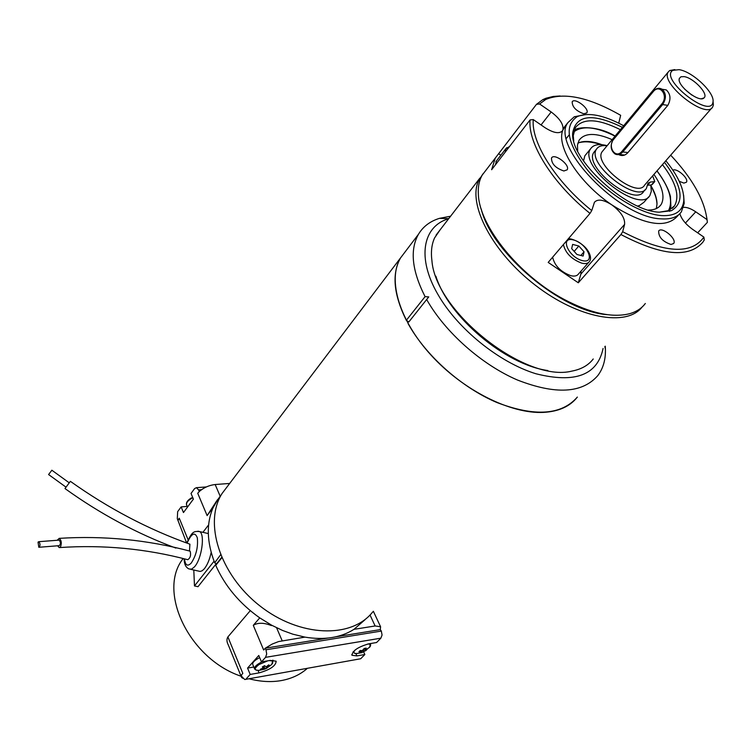 <?xml version="1.0" encoding="UTF-8"?>
<svg xmlns="http://www.w3.org/2000/svg" width="751" height="751" viewBox="0 0 751 751"><rect width="100%" height="100%" fill="white"/><g stroke="black" fill="none" stroke-linecap="round" stroke-linejoin="round"><path stroke-width="1.13" d="M406.319 320.32L425.085 296.636L428.746 296.898L408.816 321.972L406.319 320.32C393.571 294.523 391.647 273.73 400.536 257.931C387.394 279.691 399.034 320.133 431.112 355.204C463.076 390.304 510.736 414.13 543.574 412.393C558.772 411.51 570.009 406.432 577.275 397.176L577.35 397.072M428.746 296.898L408.816 321.972M603.081 348.473C597.449 375.181 575.031 383.601 535.81 373.726C498.946 362.395 457.406 328.685 437.842 294.308C416.561 257.743 422.794 226.164 448.694 218.682M426.906 299.94C445.193 332.252 481.551 364.535 517.298 379.959C555.421 394.848 582.25 393.393 597.787 375.613C603.184 368.478 605.719 359.645 605.409 349.121L605.25 346.173M450.591 216.213L439.438 218.353C430.07 221.263 423.066 226.577 418.438 234.312C409.717 249.933 411.933 270.707 425.085 296.636M623.668 125.755C603.785 115.006 588.277 111.983 577.153 116.668C563.757 125.849 567.24 143.694 587.62 170.205C607.653 194.124 640.406 214.091 661.565 215.584C675.252 216.269 682.659 211.294 683.785 200.677C684.227 189.299 678.237 175.997 665.827 160.752M664.475 162.291C682.584 186.314 684.893 202.46 671.394 210.712L659.284 212.186C626.362 211.284 569.887 159.278 572.684 132.946C576.064 114.706 592.623 112.828 622.363 127.323M408.084 323.606C425.845 355.73 461.574 387.563 496.965 402.545C534.721 416.965 561.485 415.162 577.266 397.166M405.399 251.519L222.165 493.36C203.446 522.114 219.47 574.29 259.593 605.653C299.489 637.336 351.665 638.894 372.693 611.962M405.456 251.435L418.438 234.312M208.618 524.883L202.92 532.328M193.796 570.009L194.471 585.94L214.054 561.194M190.726 569.342L200.151 571.445L202.103 570.798L204.188 568.958C207.285 565.156 209.613 559.636 211.181 552.389M208.299 533.417L207.501 533.379M221.808 557.815L215.744 565.353C224.953 586.09 239.625 603.597 259.743 617.876L271.74 625.264L282.639 630.483L292.796 634.173L304.953 637.12C324.338 640.303 340.691 637.702 354.003 629.329L365.024 619.716M220.559 554.839L214.683 562.809C206.769 542.1 206.225 523.757 213.04 507.798L217.677 499.781M222.409 493.041L227.224 486.676M220.775 495.472L220.165 496.195L215.161 484.526L229.675 483.447M215.744 565.353L216.476 563.935L214.683 562.809M216.476 563.935L221.639 557.43M213.04 507.798L207.116 515.599L217.593 499.584M207.116 515.599L197.72 493.266L199.541 491.285C204.065 487.455 209.276 485.212 215.161 484.526M250.271 610.666L227.891 636.923C226.53 639.148 226.661 641.795 228.257 644.865L241.306 676.792M216.213 563.766L198.001 586.691L194.471 585.94M249.088 678.773C260.503 681.758 271.299 682.349 281.465 680.547C291.576 678.669 300.118 674.68 307.093 668.578M182.953 558.66L182.014 560.068C157.954 593.102 189.815 659.115 241.08 676.238M381.33 631.065L382.062 635.008L380.86 638.181L265.544 657.341L266.689 653.99L265.976 649.784L381.33 631.065L380.297 629.62L380.579 626.738L375.125 625.968L354.003 629.329M227.891 636.923L242.826 673.394L241.259 675.149L241.906 676.726L244.77 679.524L360.696 658.749L364.845 654.525L356.913 655.895L352.003 655.276C352.397 650.807 357.945 646.996 368.638 643.86L376.598 642.518L380.86 638.181M364.845 654.525L363.644 651.896M360.696 658.749L245.436 679.411M197.72 493.266L199.541 491.285M201.559 489.661L198.574 489.887L199.165 491.314M198.574 489.887L196.424 487.681L194.612 488.572L191.036 493.454L193.401 499.115L183.469 512.548L181.141 506.916L187.224 506.399M186.577 542.851L177.302 518.697L177.658 511.656L181.141 506.916M177.874 520.105L179.264 518.228L178.24 520.077M241.428 675.571L241.55 677.402L242.77 678.275M271.74 625.264L271.44 625.602C263.93 622.579 257.875 622.495 253.284 625.339L259.743 617.876M265.544 657.341L261.461 661.884L270.369 660.392L276.161 661.209C275.852 665.846 270.153 669.742 259.057 672.887L250.186 674.436L246.215 678.848M250.186 674.436L247.567 668.08L258.785 655.492L261.461 661.884M265.976 649.784L265.3 648.188L263.667 650.019L253.284 625.339M304.953 637.12L278.593 641.57L272.238 644.039L265.3 648.188M363.353 649.944L364.113 651.352L365.887 650.591L365.164 649.831L366.216 648.132L364.244 648.46L362.348 650.591L360.18 650.507L358.94 651.784L361.109 651.868L360.649 650.648M361.56 650.601L361.832 652.619L364.113 651.352M363.268 651.774L362.724 650.385M360.696 650.554L361.306 652.112L359.87 652.957L361.832 652.619M364.423 648.442L365.164 649.831M365.887 650.591L367.126 649.315L365.286 649.915M365.305 650L364.094 648.751M263.488 666.325L264.605 668.878L261.226 669.826L260.4 669.216L263.357 667.949L262.343 666.888L264.699 665.649L265.713 666.719L266.549 666.55L268.717 664.87L269.525 665.48L266.952 667.648L266.474 666.559M264.605 668.878L266.952 667.648M263.357 667.949L262.841 666.653M265.234 669.028L263.742 666.193M266.905 666.306L267.356 667.16M261.226 669.826L261.282 668.991M263.77 669.038L262.981 666.578M259.668 657.594C254.429 660.364 252.148 662.711 252.824 664.644L254.467 668.625M253.81 667.019L247.567 668.08M380.297 629.62L335.772 636.81M327.643 638.125L265.685 648.122M189.768 551.103L190.144 551.178C191.158 555.111 190.369 557.955 187.778 559.702C145.901 548.671 103.225 544.625 59.742 547.554M57.47 539.95L59.226 538.354C61.413 540.241 61.845 543.076 60.521 546.869L59.198 547.592L57.639 545.789M189.459 551.027L189.919 544.184C148.21 529.324 108.36 508.371 70.369 481.325L70.425 481.363M175.865 548.08C137.086 533.679 100.127 513.834 64.999 488.563L70.369 481.325M65.816 487.014L48.59 474.548L51.857 470.229M58.85 540.147L59.179 540.119C60.822 542.306 60.822 544.156 59.179 545.667L39.127 547.254M38.029 542.128L38.808 541.687C40.423 543.893 40.423 545.761 38.808 547.282L38.029 542.128M227.469 486.366L222.165 493.36M679.251 181.291L683.879 183.094L686.367 182.277C689.287 178.832 676.811 167.651 672.896 170.186M706.804 217.874L707.395 222.334L706.991 219.583L695.736 211.82C690.967 208.6 686.883 207.107 683.494 207.342M706.991 219.583C704.429 199.822 692.328 178.353 670.681 155.175M671.009 244.479L673.656 243.502C677.327 239.081 661.593 226.004 658.665 231.036C658.514 237.1 662.626 241.587 671.009 244.479M622.663 231.74C664.203 253.209 691.277 255.002 703.894 237.119L704.307 239.898L702.852 242.197C688.798 258.288 661.49 255.734 620.927 234.537L622.663 231.74L624.597 224.408C625.132 218.222 620.88 211.707 611.84 204.882C643.729 224.943 665.508 228.811 677.167 216.476L678.904 214.561M679.843 213.688C681.523 219.151 685.719 224.324 692.431 229.224L703.894 237.119M563.879 170.984L567.136 169.829C570.563 165.051 554.163 152.66 551.497 158.02C551.431 163.831 555.562 168.149 563.879 170.984M530.075 119.925L533.257 119.578L545.057 127.708C553.684 133.134 559.533 134.091 562.612 130.599L562.912 129.951C555.768 146.295 579.021 182.869 611.84 204.882C603.485 199.588 597.683 198.724 594.445 202.282L591.75 210.59L590.004 213.387C552.661 183.535 527.634 143.31 530.075 119.925L491.633 169.717L495.247 158.132L536.477 104.333L542.879 99.601L546.052 98.221L553.29 96.447L560.133 95.978M533.257 119.578C531.088 142.437 555.477 181.479 591.75 210.59M583.827 113.805L586.822 112.875C589.817 108.688 574.459 97.142 572.168 101.864C572.262 107.027 576.148 111.007 583.827 113.805M566.62 124.262L562.912 129.951C563.785 124.544 559.87 118.555 551.178 111.974L539.603 103.985L545.733 99.47C563.907 91.913 588.887 97.198 620.664 115.316L618.73 123.155M486.244 169.839L482.255 175.03C479.129 180.428 477.833 187.065 478.387 194.922C479.673 226.323 519.138 275.476 563.785 299.227C590.145 313.148 611.971 318.002 629.263 313.796C636.266 311.881 641.617 308.445 645.316 303.488M590.004 213.387L548.192 262.409L578.298 282.789L580.87 274.096L581.049 271.073M707.395 222.334L697.651 232.819M620.927 234.537L578.298 282.789M683.635 195.316L684.208 203.39L681.373 211.838C677.59 217.142 670.896 219.48 661.293 218.86C619.134 218.053 549.704 145.319 568 122.526L574.271 116.771L586.334 114.471M539.603 103.985L536.477 104.333M500.851 155.232L498.561 153.664M496.505 160.864L495.425 164.798M552.633 257.199C554.585 265.713 560.668 271.881 570.863 275.701C574.496 276.528 577.021 275.974 578.43 274.059L588.718 262.352M607.183 314.65C561.382 311.609 491.595 252.899 481.213 209.013M440.199 229.722L434.594 237.889C431.656 244.3 430.774 251.942 431.938 260.822C435.627 311.947 525.803 382.991 571.905 371.097C581.321 369.314 588.437 365.268 593.234 358.969M435.862 276.161C448.394 316.744 505.17 364.742 547.845 370.543M642.096 307.046C626.775 327.183 578.242 318.49 535.397 285.267C492.403 252.28 467.46 204.234 478.556 180.747L482.977 173.856M584.053 251.801L578.814 246.009L572.637 244.413L571.671 248.637L576.928 254.476L583.133 256.053L584.053 251.801L580.861 255.471M659.331 212.195L668.446 210.655L674.501 205.905C679.946 196.058 675.928 182.296 662.448 164.619M620.401 129.698C598.04 118.564 583.011 117.926 575.313 127.764L573.266 135.668L573.726 140.925M574.111 130.402L574.731 130.054M607.052 145.797C601.945 145.121 598.453 146.201 596.585 149.045C585.649 163.389 637.824 204.45 646.433 188.285L648.029 183.178L650.263 182.089L647.55 185.197L650.61 185.037L650.835 185.873L651.333 191.205L649.906 195.467C639.608 214.711 577.575 165.849 590.624 148.764C593.468 144.605 598.979 143.572 607.146 145.675M620.176 155.241L619.472 154.819M595.045 150.913L593.947 152.246C582.973 166.628 635.046 207.614 643.701 191.411L645.334 189.534M648.601 196.95L643.879 202.319L639.411 205.577L637.58 206.037M583.508 160.986L584.841 155.804L586.165 154.199M656.336 208.562L657.012 203.99C656.975 198.508 654.863 192.256 650.666 185.225M601.936 144.699C592.52 141.216 584.916 140.521 579.124 142.624L577.829 143.206M653.943 174.392C662.316 186.67 664.86 196.433 661.584 203.699L660.964 204.741C658.514 208.252 654.318 210.027 648.376 210.064M577.688 151.195L577.453 145.112L579.087 140.24C584.7 132.739 595.721 132.542 612.149 139.648M603.072 150.594L602.142 151.721C592.811 163.915 637.233 198.912 644.565 185.15L711.807 107.975M713.037 101.141L713.384 104.971L712.661 106.999C706.287 119.935 659.725 83.248 668.24 72.002L669.667 70.538L674.839 69.59M618.984 154.762C622.147 156.18 625.039 155.551 627.676 152.885L667.836 105.356C671.103 99.273 670.605 94.138 666.325 89.932L662.166 89.303M574.158 251.407L578.814 246.009M679.073 69.665L672.858 70.341C658.805 78.526 711.075 119.709 712.981 101.948C715.055 92.889 692.469 71.458 679.073 69.665M684.123 76.63C693.577 77.794 709.01 94.251 704.006 97.902C699.406 103.291 676.463 85.22 679.326 78.461L680.932 76.771L684.123 76.63M691.784 95.048L684.621 89.125M650.61 185.037L652.075 184.662L654.675 181.695M650.263 182.089L654.788 181.564L652.638 175.884M370.018 614.994L375.125 625.968M188.144 539.894L179.264 518.228M276.584 627.752L282.16 640.744M187.872 500.664L191.571 497.81C187.712 500.1 186.023 502.41 186.511 504.71M187.506 507.085L186.717 505.188C185.873 502.851 187.91 500.354 192.819 497.725M353.111 651.802L354.829 653.379M370.675 644.18L370.29 643.588M355.129 649.972C352.895 652.572 353.618 653.736 357.298 653.445L361.663 652.666M370.384 643.569L369.652 647.221C371.388 645.006 370.741 643.945 367.708 644.039M266.295 668.531L271.759 664.438L272.688 661.03L269.233 660.58M267.778 660.824L259.001 664.56C253.894 668.54 253.988 670.465 259.283 670.333L265.169 669.038M262.071 661.781C256.485 664.607 254.016 667.038 254.664 669.075L256.354 670.239M273.251 660.805L272.838 660.157M259.057 672.887L258.034 670.427M356.913 655.895L355.833 653.53M197.917 531.192L199.578 531.567C205.258 534.111 201.7 559.138 194.481 566.845L191.627 569.117L189.121 568.995C185.863 567.587 184.211 564.226 184.155 558.913M184.521 558.988C185.319 565.381 187.543 566.752 191.195 563.1C196.18 555.543 198.217 547.122 197.325 537.847C194.913 531.53 191.505 533.266 187.112 543.067M541.049 124.948L551.178 111.974M580.87 274.096L624.597 224.408M685.419 223.066L695.736 211.82M582.316 260.597C596.303 264.145 587.263 243.408 573.492 239.963C559.457 236.152 568.244 257.114 582.316 260.597M567.981 239.203C567.84 237.147 583.658 241.644 589.122 252.843C590.896 256.692 590.981 259.611 589.375 261.592C587.986 263.507 585.461 264.033 581.809 263.179C571.577 259.283 565.437 253.078 563.4 244.573M505.339 151.965L505.808 148.792L506.841 147.665M656.937 170.946C669.038 186.98 673.065 199.822 669.019 209.491L668.306 210.712M573.68 131.969C582.278 125.323 596.069 126.722 615.05 136.147M621.931 151.364L661.772 103.967C668.916 95.987 659.782 83.173 653.154 91.744L613.755 139.226C607.108 146.689 615.576 159.4 621.931 151.364L622.776 151.955C620.307 154.64 617.707 155.307 614.975 153.946C610.385 150.116 609.953 145.084 613.67 138.832L613.755 139.226M653.051 91.566L613.67 138.832L653.154 91.744M661.772 103.967L662.645 104.577L622.776 151.955L627.958 152.556M666.325 89.932L662.1 89.256C658.993 87.52 655.98 88.224 653.051 91.359L653.276 91.293C656.121 88.196 659.059 87.52 662.1 89.256C666.315 93.443 666.494 98.55 662.645 104.577L667.836 105.356M654.102 181.892L651.38 184.999M448.732 218.635L439.438 218.353M604.846 346.596L605.409 349.121M215.912 502.231L221.461 494.515M183.084 558.678L182.014 560.068M373.35 611.276L380.579 626.738M215.64 502.438L216.419 501.396M196.424 487.681L206.347 486.93M361.926 652.581L369.652 647.221M272.96 660.157L272.529 663.546M352.003 655.276L351.75 654.712M190.144 551.178C147.44 539.819 103.798 535.547 59.226 538.354M69.064 482.686L51.819 470.201M59.179 540.119L38.808 541.687M208.299 533.567L199.578 531.567C193.889 531.201 192.181 531.098 186.877 542.973M482.255 175.03L495.247 158.132M568 122.526L564.114 127.407M561.973 131.397L562.612 130.599M545.733 99.47L542.879 99.601M577.153 116.668L574.271 116.771M683.785 200.677L684.208 203.39M479.927 178.062L436.049 235.129M495.923 161.615L505.808 148.792L509.591 146.464M669.601 211.35L670.192 210.693M672.342 208.299L674.501 205.905M668.446 210.655L671.394 210.712M573.266 135.668L572.684 132.946M590.624 148.764L584.841 155.804M657.012 203.99C656.43 199.644 656.618 196.678 650.695 185.347M601.523 144.661C588.343 140.644 582.879 141.864 579.124 142.624M639.411 205.577L638.35 206.375M660.964 204.741L659.162 206.76M669.892 209.97L670.906 206.412L670.436 196.518C668.465 188.736 663.997 180.184 657.022 170.852M615.135 136.044C597.993 125.699 577.782 126.44 574.111 130.421M668.24 72.002L602.142 151.721M566.385 138.372L569.136 134.936M619.171 154.424L624.616 155.053M672.858 70.341L669.667 70.538M712.981 101.948L713.384 104.971M701.547 98.719L704.006 97.902M679.186 79.409L679.326 78.461M596.585 149.045L593.947 152.246"/></g></svg>
